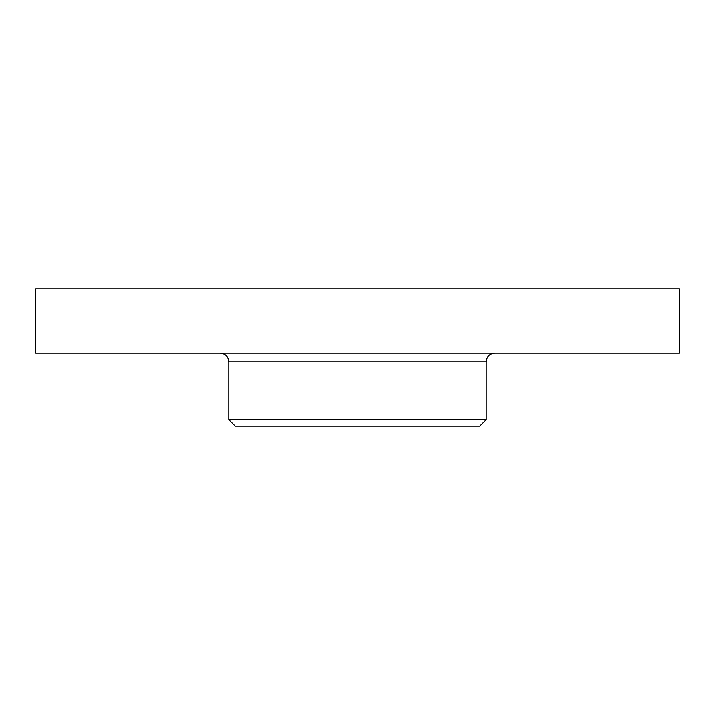 <?xml version="1.0" encoding="UTF-8"?>
<svg xmlns="http://www.w3.org/2000/svg" width="715" height="715" viewBox="0 0 715 715"><rect width="100%" height="100%" fill="white"/><g stroke="black" fill="none" stroke-linecap="round" stroke-linejoin="round"><path stroke-width="1.07" d="M203.248 353.21L35.75 353.21L35.75 288.86L679.25 288.86L679.25 353.21L203.248 353.21M235.235 426.14L479.765 426.14L486.2 419.705L228.8 419.705L235.235 426.14M486.2 419.705L486.2 361.79L228.8 361.79L228.8 419.705M486.2 361.79C486.709 356.579 489.569 353.719 494.78 353.21M228.8 361.79C228.291 356.579 225.431 353.719 220.22 353.21"/></g></svg>
